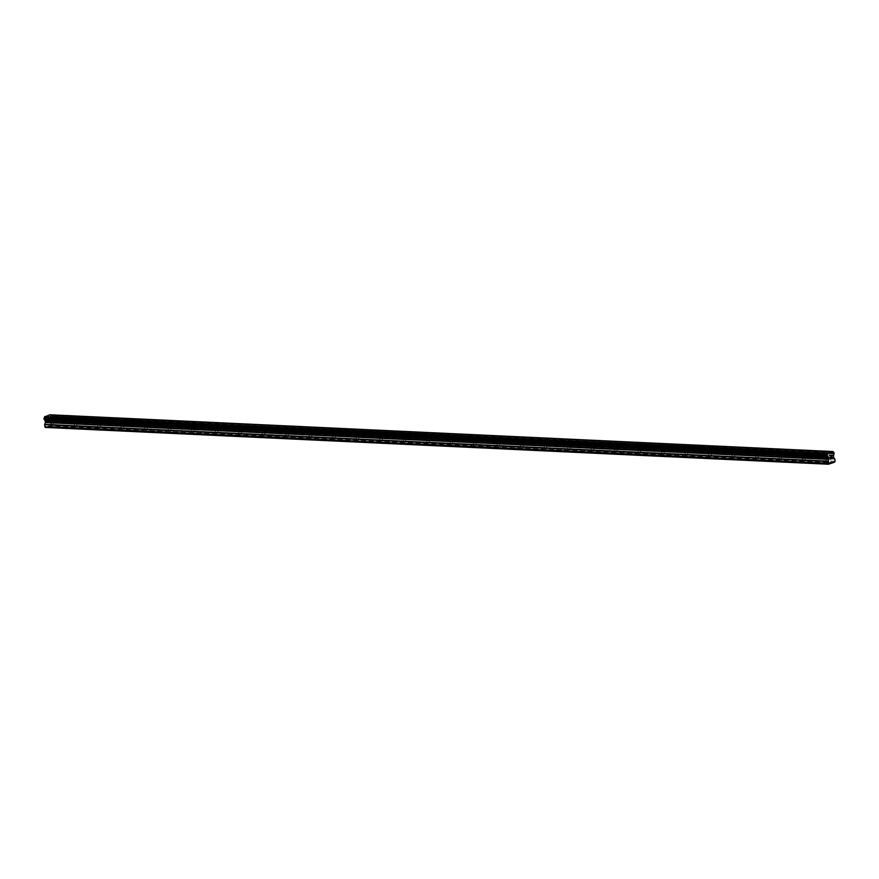 <?xml version="1.0" encoding="UTF-8"?>
<svg xmlns="http://www.w3.org/2000/svg" width="879" height="879" viewBox="0 0 879 879"><rect width="100%" height="100%" fill="white"/><g stroke="black" fill="none" stroke-linecap="round" stroke-linejoin="round"><path stroke-width="0.66" stroke-dasharray="4.39 3.3" d="M826.238 456.805L828.249 456.41L826.238 456.805M828.457 462.728L826.414 462.87L828.457 462.728M802.747 455.707L804.757 455.311L802.747 455.707M804.955 461.629L802.923 461.761L804.955 461.629M779.255 454.597L781.266 454.201L779.255 454.597M781.464 460.519L779.42 460.662L781.464 460.519M755.753 453.498L757.764 453.103L755.753 453.498M757.962 459.42L755.929 459.552L757.962 459.42M732.262 452.388L734.273 452.004L732.262 452.388M734.47 458.311L732.438 458.453L734.47 458.311M708.771 451.29L710.77 450.894L708.771 451.29M710.979 457.212L708.935 457.344L710.979 457.212M685.268 450.191L687.279 449.795L685.268 450.191M687.477 456.113L685.444 456.245L687.477 456.113M661.777 449.081L663.788 448.686L661.777 449.081M663.986 455.003L661.953 455.146L663.986 455.003M638.286 447.982L640.286 447.587L638.286 447.982M640.494 453.905L638.451 454.036L640.494 453.905M614.784 446.873L616.794 446.477L614.784 446.873M616.992 452.795L614.959 452.938L616.992 452.795M591.292 445.774L593.303 445.378L591.292 445.774M593.501 451.696L591.468 451.828L593.501 451.696M567.79 444.664L569.801 444.28L567.79 444.664M570.01 450.586L567.966 450.729L570.01 450.586M544.299 443.565L546.309 443.17L544.299 443.565M546.507 449.488L544.475 449.619L546.507 449.488M520.808 442.467L522.818 442.071L520.808 442.467M523.016 448.389L520.983 448.521L523.016 448.389M497.305 441.357L499.316 440.961L497.305 441.357M499.525 447.279L497.481 447.422L499.525 447.279M473.814 440.258L475.825 439.863L473.814 440.258M476.022 446.18L473.99 446.312L476.022 446.18M450.323 439.148L452.333 438.753L450.323 439.148M452.531 445.071L450.498 445.213L452.531 445.071M426.82 438.05L428.831 437.654L426.82 438.05M429.04 443.972L426.996 444.104L429.04 443.972M403.329 436.94L405.34 436.555L403.329 436.94M405.538 442.862L403.505 443.005L405.538 442.862M379.838 435.841L381.849 435.446L379.838 435.841M382.046 441.763L380.014 441.895L382.046 441.763M356.336 434.742L358.346 434.347L356.336 434.742M358.555 440.665L356.511 440.797L358.555 440.665M332.844 433.633L334.855 433.237L332.844 433.633M335.053 439.555L333.02 439.698L335.053 439.555M309.353 432.534L311.364 432.138L309.353 432.534M311.562 438.456L309.529 438.588L311.562 438.456M285.851 431.424L287.862 431.029L285.851 431.424M288.07 437.346L286.027 437.489L288.07 437.346M262.36 430.325L264.37 429.93L262.36 430.325M264.568 436.248L262.535 436.38L264.568 436.248M238.868 429.216L240.879 428.831L238.868 429.216M241.077 435.138L239.044 435.281L241.077 435.138M215.366 428.117L217.377 427.721L215.366 428.117M217.585 434.039L215.542 434.171L217.585 434.039M191.875 427.018L193.885 426.623L191.875 427.018M194.083 432.94L192.051 433.072L194.083 432.94M168.383 425.908L170.394 425.513L168.383 425.908M170.592 431.831L168.559 431.974L170.592 431.831M144.881 424.81L146.892 424.414L144.881 424.81M147.101 430.732L145.057 430.864L147.101 430.732M121.39 423.7L123.401 423.304L121.39 423.7M123.598 429.622L121.566 429.765L123.598 429.622M97.899 422.601L99.909 422.206L97.899 422.601M100.107 428.523L98.074 428.655L100.107 428.523M74.396 421.491L76.407 421.107L74.396 421.491M76.616 427.414L74.572 427.557L76.616 427.414M50.905 420.393L52.916 419.997L50.905 420.393M53.114 426.315L51.081 426.447L53.114 426.315M830.699 456.827L829.93 457.091L830.15 459.201M831.292 457.179L831.743 456.476M831.875 456.673L831.369 458.783M48.675 419.799L48.763 420.645L48.675 419.799L48.004 420.03L48.675 419.799M48.774 420.788L48.872 421.623L48.784 420.788M48.872 421.623L48.191 421.865L48.872 421.623M48.202 421.997L48.971 421.733L48.752 419.635L47.993 420.03L48.752 419.635L48.971 421.733L48.202 421.997M47.037 420.217L47.257 422.327L47.048 420.217M47.257 422.327L47.158 420.459L47.268 422.327M45.367 427.447L51.498 425.348L51.663 422.327L50.334 420.536L50.477 418.217A1.198 0.747 -87.3 0 1 50.938 417.14L50.806 415.833A1.198 0.747 -87.3 0 1 50.147 415.108L49.85 414.778M827.381 456.223L44.236 419.448A1.198 0.747 -87.3 0 1 44.258 419.448M50.806 415.833L833.94 452.608L50.806 415.833M74.671 427.875L52.235 426.82M98.162 428.985L75.726 427.93M121.665 430.084L99.217 429.029M145.156 431.193L122.719 430.139M168.647 432.292L146.211 431.237M192.149 433.391L169.702 432.347M215.641 434.501L193.204 433.446M239.132 435.599L216.695 434.545M262.634 436.709L240.187 435.654M286.125 437.808L263.689 436.753M309.617 438.918L287.18 437.863M333.119 440.016L310.672 438.962M356.61 441.115L334.174 440.071M380.102 442.225L357.665 441.17M403.604 443.324L381.156 442.269M427.095 444.433L404.659 443.379M450.586 445.532L428.15 444.477M474.089 446.642L451.641 445.587M497.58 447.741L475.143 446.686M521.071 448.839L498.635 447.796M544.573 449.949L522.126 448.894M568.065 451.048L545.628 449.993M591.567 452.158L569.12 451.103M615.058 453.256L592.611 452.202M638.55 454.366L616.113 453.311M662.052 455.465L639.604 454.41M685.543 456.564L663.096 455.52M709.034 457.673L686.598 456.619M732.537 458.772L710.089 457.717M756.028 459.882L733.591 458.827M779.519 460.981L757.083 459.926M803.021 462.09L780.574 461.035M826.513 463.189L804.076 462.134M830.952 463.398L827.568 463.244M51.18 426.776L47.785 426.612M73.924 421.36L74.572 427.557L52.597 426.524M75.539 427.227L53.564 426.194L52.916 419.997M75.968 427.436L53.52 426.381M97.415 422.469L98.074 428.655L76.088 427.623M99.041 428.326L77.055 427.293L76.407 421.107M99.459 428.534L77.022 427.48M120.917 423.568L121.566 429.765L99.591 428.732M122.533 429.424L100.558 428.403L99.909 422.206M122.95 429.644L100.514 428.589M144.409 424.678L145.057 430.864L123.082 429.831M146.024 430.534L124.049 429.501L123.401 423.304M146.452 430.743L124.005 429.688M167.9 425.777L168.559 431.974L146.573 430.941M169.526 431.633L147.551 430.6L146.892 424.414M169.944 431.853L147.507 430.798M191.402 426.886L192.051 433.072L170.076 432.039M193.017 432.743L171.042 431.71L170.394 425.513M193.435 432.951L170.998 431.897M214.894 427.985L215.542 434.171L193.567 433.149M216.509 433.841L194.534 432.809L193.885 426.623M216.937 434.061L194.49 433.006M238.385 429.084L239.044 435.281L217.058 434.248M240.011 434.951L218.036 433.918L217.377 427.721M240.428 435.16L217.992 434.105M261.887 430.194L262.535 436.38L240.56 435.347M263.502 436.05L241.527 435.017L240.879 428.831M263.92 436.259L241.483 435.204M285.378 431.292L286.027 437.489L264.052 436.456M287.004 437.149L265.018 436.127L264.37 429.93M287.422 437.368L264.975 436.314M308.87 432.402L309.529 438.588L287.543 437.555M310.496 438.258L288.521 437.226L287.862 431.029M310.913 438.467L288.477 437.412M332.372 433.501L333.02 439.698L311.045 438.665M333.987 439.357L312.012 438.324L311.364 432.138M334.405 439.577L311.968 438.522M355.863 434.611L356.511 440.797L334.536 439.764M357.489 440.467L335.503 439.434L334.855 433.237M357.907 440.676L335.459 439.621M379.354 435.709L380.014 441.895L358.028 440.873M380.981 441.566L359.006 440.533L358.346 434.347M381.398 441.785L358.962 440.731M402.857 436.808L403.505 443.005L381.53 441.972M404.472 442.675L382.497 441.643L381.849 435.446M404.889 442.884L382.453 441.829M426.348 437.918L426.996 444.104L405.021 443.071M427.974 443.774L405.988 442.741L405.34 436.555M428.392 443.983L405.944 442.928M449.839 439.017L450.498 445.213L428.512 444.181M451.465 444.873L429.49 443.851L428.831 437.654M451.883 445.093L429.446 444.038M473.341 440.126L473.99 446.312L452.015 445.279M474.957 445.983L452.982 444.95L452.333 438.753M475.374 446.191L452.938 445.137M496.833 441.225L497.481 447.422L475.506 446.389M498.459 447.081L476.473 446.049L475.825 439.863M498.876 447.301L476.429 446.246M520.324 442.335L520.983 448.521L498.997 447.488M521.95 448.191L499.975 447.158L499.316 440.961M522.368 448.4L499.931 447.345M543.826 443.434L544.475 449.619L522.5 448.598M545.441 449.29L523.466 448.257L522.818 442.071M545.859 449.51L523.423 448.455M567.318 444.532L567.966 450.729L545.991 449.696M568.944 450.4L546.958 449.367L546.309 443.17M569.361 450.608L546.914 449.554M590.809 445.642L591.468 451.828L569.482 450.795M592.435 451.498L570.46 450.466L569.801 444.28M592.853 451.707L570.416 450.652M614.311 446.741L614.959 452.938L592.984 451.905M615.926 452.597L593.951 451.575L593.303 445.378M616.344 452.817L593.907 451.762M637.802 447.85L638.451 454.036L616.476 453.004M639.429 453.707L617.443 452.674L616.794 446.477M639.846 453.916L617.399 452.861M661.294 448.949L661.953 455.146L639.967 454.113M662.92 454.806L640.945 453.773L640.286 447.587M663.337 455.025L640.901 453.971M684.796 450.059L685.444 456.245L663.469 455.212M686.411 455.915L664.436 454.882L663.788 448.686M686.84 456.124L664.392 455.069M708.287 451.158L708.935 457.344L686.96 456.322M709.913 457.014L687.927 455.981L687.279 449.795M710.331 457.234L687.883 456.179M731.789 452.256L732.438 458.453L710.452 457.421M733.405 458.124L711.43 457.091L710.77 450.894M733.822 458.333L711.386 457.278M755.281 453.366L755.929 459.552L733.954 458.519M756.896 459.223L734.921 458.19L734.273 452.004M757.324 459.431L734.877 458.377M778.772 454.465L779.42 460.662L757.445 459.629M780.398 460.321L758.412 459.299L757.764 453.103M780.816 460.541L758.368 459.486M802.274 455.575L802.923 461.761L780.937 460.728M803.889 461.431L781.914 460.398L781.266 454.201M804.307 461.64L781.87 460.585M825.766 456.673L826.414 462.87L804.439 461.838M827.381 462.53L805.406 461.497L804.757 455.311M827.809 462.75L805.362 461.695M52.465 426.337L49.081 426.172M834.665 462.123L51.498 425.348M831.567 462.925L828.853 462.793M52.048 426.117L48.894 425.974M50.433 420.261L51.081 426.447L47.916 426.304M835.05 461.222L51.883 424.436M833.6 455.135L50.433 418.349M833.644 455.003L50.477 418.217M834.05 452.652L50.883 415.866M50.114 415.064L833.281 451.839L50.147 415.108M831.094 463.09L827.93 462.936M832.061 462.75L828.897 462.607L828.249 456.41M834.83 459.102L51.663 422.327M834.698 458.794L51.531 422.008M833.622 457.629L50.455 420.843M833.501 457.311L50.334 420.536M833.358 455.937L50.191 419.162M833.413 455.564L50.246 418.778M834.116 453.916L50.938 417.14M834.182 453.828L51.015 417.042M834.215 453.74L51.048 416.954M834.248 453.553L51.081 416.767M834.171 452.872L51.004 416.086M834.105 452.707L50.938 415.932M828.172 456.344L826.93 455.838L825.82 456.586M804.681 455.245L803.439 454.74L802.329 455.487M781.178 454.135L779.948 453.63L778.838 454.388M757.687 453.037L756.445 452.531L755.336 453.278M734.196 451.927L732.954 451.421L731.844 452.18M710.693 450.828L709.463 450.323L708.353 451.07M687.202 449.718L685.961 449.213L684.851 449.971M663.711 448.62L662.469 448.114L661.36 448.861M640.209 447.521L638.978 447.015L637.868 447.763M616.717 446.411L615.476 445.906L614.366 446.664M593.226 445.312L591.985 444.807L590.875 445.554M569.724 444.203L568.493 443.697L567.384 444.455M546.233 443.104L544.991 442.598L543.881 443.346M522.741 441.994L521.5 441.489L520.39 442.247M499.239 440.895L498.008 440.39L496.899 441.137M475.748 439.797L474.506 439.291L473.396 440.038M452.256 438.687L451.015 438.181L449.905 438.94M428.754 437.588L427.513 437.083L426.414 437.83M405.263 436.478L404.021 435.973L402.912 436.731M381.772 435.38L380.53 434.874L379.42 435.621M358.269 434.27L357.028 433.765L355.929 434.523M334.778 433.171L333.537 432.666L332.427 433.413M311.287 432.072L310.045 431.567L308.936 432.314M287.785 430.963L286.543 430.457L285.444 431.215M264.293 429.864L263.052 429.359L261.942 430.106M240.802 428.754L239.56 428.249L238.451 429.007M217.3 427.655L216.058 427.15L214.959 427.897M193.809 426.546L192.567 426.04L191.457 426.798M170.317 425.447L169.076 424.942L167.966 425.689M146.815 424.348L145.573 423.843L144.475 424.59M123.324 423.238L122.082 422.733L120.972 423.491M99.832 422.14L98.591 421.634L97.481 422.381M76.33 421.03L75.089 420.525L73.99 421.283M52.839 419.931L51.597 419.426L50.488 420.173M833.951 452.608L50.784 415.833"/><path stroke-width="1.32" d="M830.04 457.201L830.128 458.047L830.71 456.97L830.04 457.201M830.139 458.19L830.226 459.025L830.139 458.19M830.226 459.025L830.908 458.794L830.226 459.025M830.15 459.201L830.919 458.937L830.161 459.201L829.941 457.091L830.699 456.827M831.281 457.179L831.743 456.476M831.875 457.684L831.545 458.574L831.875 457.684M831.545 458.574L832.27 458.333L831.545 458.574M831.369 458.783L832.281 458.464L831.369 458.783L831.875 456.662M44.214 419.448L827.392 456.223A1.198 0.747 -87.3 0 1 828.04 456.926L828.644 458.981L827.996 463.64L828.545 464.222L832.248 462.958L834.665 462.123L835.05 461.222L834.83 459.102L833.501 457.311L833.644 455.003A1.198 0.747 -87.3 0 1 834.116 453.916L833.973 452.608A1.198 0.747 -87.3 0 1 833.314 451.883L827.732 453.751L44.554 417.02A1.198 0.747 -87.3 0 1 44.082 418.129L44.214 419.448L827.381 456.223L44.137 419.404M827.304 456.19L827.26 454.915A1.198 0.747 -87.3 0 0 827.721 453.806L827.732 453.751M44.258 419.448A1.198 0.747 -87.3 0 1 44.873 420.14L45.477 422.195L44.609 424.744L45.367 427.447L828.545 464.222M833.017 451.553L49.85 414.778L44.565 416.965M832.248 462.958L831.567 462.925M827.93 453.3L44.763 416.525M827.721 453.806L44.554 417.02M827.26 454.915L44.082 418.129M827.183 455.003L44.016 418.217M828.04 456.926L44.873 420.14M828.117 457.014L44.95 420.228M827.996 463.64L44.829 426.853M827.139 455.102L43.972 418.316M827.117 455.289L43.95 418.503M827.194 455.97L44.027 419.195M827.249 456.124L44.082 419.349M828.37 457.289L45.203 420.514M828.501 457.607L45.334 420.821M828.644 458.981L45.477 422.195M828.589 459.354L45.422 422.579M827.831 461.145L44.653 424.37M827.776 461.53L44.609 424.744"/></g></svg>
